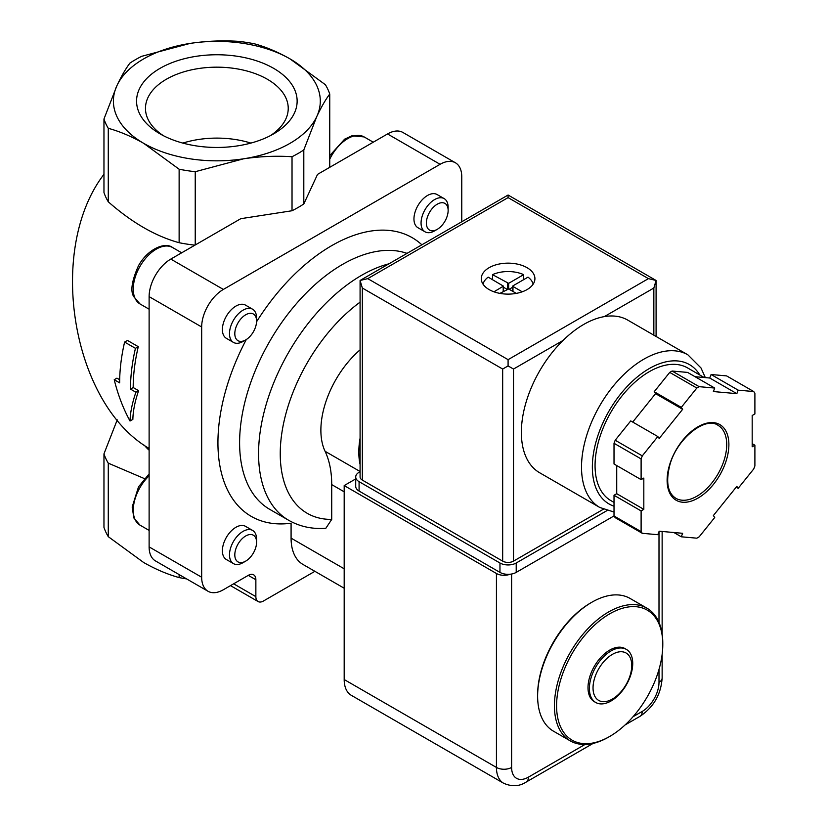 <?xml version="1.0" encoding="UTF-8"?>
<svg xmlns="http://www.w3.org/2000/svg" width="827" height="827" viewBox="0 0 827 827"><rect width="100%" height="100%" fill="white"/><g stroke="black" fill="none" stroke-linecap="round" stroke-linejoin="round"><path stroke-width="1.24" d="M631.745 665.549A27.363 15.796 -60 0 1 602.718 701.658A27.363 15.796 -60 0 1 602.718 662.954A27.363 15.796 -60 0 1 631.745 665.549M632.727 663.43A30.651 17.698 -60 0 1 619.351 694.277A30.651 17.698 -60 0 1 595.729 702.485A30.651 17.698 -60 0 1 595.729 667.1A30.651 17.698 -60 0 1 626.38 649.402A30.651 17.698 -60 0 1 632.727 663.43M595.729 702.485L594.355 701.699A30.651 17.698 -60 0 1 594.355 666.304A30.651 17.698 -60 0 1 625.016 648.606L626.38 649.402M662.789 644.502A75.092 43.355 -60 0 1 609.685 736.464A75.092 43.355 -60 0 1 556.581 705.813A75.092 43.355 -60 0 1 609.685 613.841A75.092 43.355 -60 0 1 662.789 644.502L662.789 643.241A76.632 44.244 -60 0 0 646.91 608.165L630.122 598.469A76.632 44.244 -60 0 0 591.801 602.263A76.632 44.244 -60 0 0 537.622 696.117A76.632 44.244 -60 0 0 553.49 731.192L570.289 740.889A76.632 44.244 -60 0 1 570.289 652.41A76.632 44.244 -60 0 1 646.91 608.165M609.685 736.464L608.6 737.095A76.632 44.244 -60 0 1 570.289 740.889M537.622 696.117L537.622 694.866A75.092 43.355 -60 0 1 590.716 602.893L591.801 602.263M130.025 421.026C130.263 412.611 132.217 403.007 135.897 392.225L130.48 389.103A157.089 90.691 -60 0 1 135.442 348.322L124.608 342.068A157.089 90.691 120 0 0 119.646 382.849L114.229 379.717C117.941 394.768 123.202 408.538 130.025 421.026L132.868 419.382C133.013 411.029 134.925 401.457 138.605 390.664L133.188 387.532A153.253 88.479 -60 0 1 138.285 346.678L127.451 340.424L124.608 342.068M108.275 128.309A114.943 66.356 180 0 1 103.964 119.005L103.964 192.505A114.943 66.356 180 0 0 108.275 201.798L108.275 128.309C119.822 131.483 131.638 136.496 143.702 143.34A103.447 59.73 180 0 1 116.927 85.646L103.964 119.005M190.076 43.417A103.447 59.73 180 0 1 289.998 58.872C277.934 52.039 266.118 47.025 254.571 43.841A114.943 66.356 180 0 0 238.476 41.35C222.546 40.316 206.409 40.999 190.076 43.417L141.686 56.319A114.943 66.356 180 0 0 129.891 63.131C125.632 68.827 121.3 76.332 116.927 85.646A103.447 59.73 180 0 1 190.076 43.417M149.118 448.451C71.722 403.462 46.343 249.403 103.964 174.301M135.442 348.322L138.285 346.678M114.229 379.717L116.938 378.156L119.677 379.738M135.897 392.225L138.605 390.664M130.48 389.103L133.188 387.532M144.384 478.595L108.275 463.161L108.275 536.661L143.702 562.536C155.765 569.379 167.581 574.393 179.128 577.577L179.128 574.589M108.275 536.661A114.943 66.356 180 0 1 103.964 527.368L103.964 453.868L117.238 419.868M179.128 169.215A114.943 66.356 180 0 0 195.234 171.706L243.624 158.794C259.936 156.396 276.073 155.703 292.024 156.727A114.943 66.356 180 0 0 303.809 149.925L316.772 116.566C321.145 107.262 325.466 99.757 329.746 94.04A114.943 66.356 180 0 0 325.425 84.747L289.998 58.872A103.447 59.73 180 0 1 316.772 116.566A103.447 59.73 180 0 1 243.624 158.794A103.447 59.73 180 0 1 143.702 143.34L179.128 169.215L179.128 242.714C155.517 236.222 131.906 222.587 108.275 201.798M273.623 68.331A80.291 46.353 180 0 1 273.623 133.881A80.291 46.353 180 0 1 160.076 133.881A80.291 46.353 180 0 1 160.076 68.331A80.291 46.353 180 0 1 273.623 68.331M108.275 463.161A114.943 66.356 180 0 1 103.964 453.868M194.903 245.164A114.943 66.356 180 0 1 179.128 242.714M195.234 171.706L195.234 244.978M329.746 94.04L329.746 167.323M186.623 578.91A114.943 66.356 180 0 1 179.128 577.577M292.024 156.727L292.024 210.751L240.791 218.679L170.796 259.089A30.651 17.698 120 0 0 149.118 296.624L149.118 546.895A30.651 17.698 120 0 0 155.466 560.923L208.032 591.274A30.651 17.698 120 0 0 223.352 589.754L248.276 575.365A10.73 6.192 120 0 1 253.641 574.827A10.73 6.192 120 0 1 255.863 579.737L255.863 596.639A10.73 6.192 120 0 0 258.086 601.549A10.73 6.192 120 0 0 263.451 601.012L314.891 571.312M303.809 149.925L303.809 203.949A114.943 66.356 180 0 1 292.024 210.751M461.766 221.77L461.766 176.813A30.651 17.698 120 0 0 455.419 162.785L402.852 132.434A30.651 17.698 120 0 0 387.532 133.953L317.537 174.373L303.809 203.949M455.419 162.785A30.651 17.698 120 0 0 440.088 164.304L223.352 289.429A30.651 17.698 120 0 0 201.674 326.975L201.674 577.236A30.651 17.698 120 0 0 208.032 591.274M388.928 263.823A145.593 84.054 -60 0 0 272.559 385.764A145.593 84.054 -60 0 0 288.726 520.317C299.932 526.644 312.306 529.301 325.848 528.267L331.72 519.408A130.263 75.205 -60 0 1 281.449 435.86A130.263 75.205 -60 0 1 360.086 302.155M360.086 471.514L325.083 451.304A114.943 66.367 -60 0 1 331.72 484.612L331.72 519.408M325.083 451.304A72.797 42.032 -60 0 1 360.086 349.842M360.086 438.207A72.797 42.032 120 0 0 360.086 464.526M444.182 198.625L437.08 194.531A19.155 11.061 120 0 0 422.318 199.669A19.155 11.061 120 0 0 413.955 218.948A19.155 11.061 120 0 0 417.924 227.714L425.026 231.808A19.155 11.061 -60 0 1 425.026 209.686A19.155 11.061 -60 0 1 444.182 198.625A19.155 11.061 -60 0 1 448.141 207.401L448.141 210.471A15.403 8.89 -60 0 1 437.256 229.327A15.403 8.89 -60 0 1 426.37 223.042A15.403 8.89 -60 0 1 437.256 204.186A15.403 8.89 -60 0 1 448.141 210.471M252.607 309.226L245.516 305.132A19.155 11.061 120 0 0 230.754 310.27A19.155 11.061 120 0 0 222.391 329.549A19.155 11.061 120 0 0 226.36 338.315L233.452 342.409A19.155 11.061 -60 0 1 233.452 320.287A19.155 11.061 -60 0 1 252.607 309.226A19.155 11.061 -60 0 1 256.577 318.002L256.577 321.072A15.403 8.89 -60 0 1 245.691 339.928A15.403 8.89 -60 0 1 234.806 333.643A15.403 8.89 -60 0 1 245.691 314.787A15.403 8.89 -60 0 1 256.577 321.072M252.607 530.438L245.516 526.334A19.155 11.061 120 0 0 230.754 531.472A19.155 11.061 120 0 0 222.391 550.751A19.155 11.061 120 0 0 226.36 559.517L233.452 563.611A19.155 11.061 -60 0 1 233.452 541.499A19.155 11.061 -60 0 1 252.607 530.438A19.155 11.061 -60 0 1 256.577 539.204L256.577 542.274A15.403 8.89 -60 0 1 245.691 561.13A15.403 8.89 -60 0 1 234.806 554.845A15.403 8.89 -60 0 1 245.691 535.989A15.403 8.89 -60 0 1 256.577 542.274M246.291 339.566A160.914 92.903 -60 0 0 291.083 523.212L291.083 538.139A57.466 33.183 120 0 0 302.982 564.448L344.187 588.224M163.415 135.7A71.38 41.216 180 0 1 145.469 108.378A71.38 41.216 180 0 1 189.538 70.305A71.38 41.216 180 0 1 267.328 79.237A71.38 41.216 180 0 1 288.23 108.378A71.38 41.216 180 0 1 270.284 135.7M182.819 143.092A71.38 41.216 180 0 1 250.881 143.092M245.691 561.13L243.035 562.67A19.155 11.061 -60 0 1 233.452 563.611M245.691 339.928L243.035 341.458A19.155 11.061 -60 0 1 233.452 342.409M437.256 229.327L434.599 230.857A19.155 11.061 -60 0 1 425.026 231.808M510.032 574.238A10.73 6.192 180 0 1 496.438 573.483L344.187 485.573L344.187 679.536A34.486 19.91 120 0 0 351.32 695.321L503.581 783.221C511.83 786.87 519.366 786.477 526.189 782.053A10.73 6.192 60 0 0 528.412 777.142A23.756 13.718 120 0 1 511.613 767.435L511.613 574.01M355.713 478.916L344.187 485.573M599.761 507.458A88.127 50.881 120 0 1 599.761 405.706A88.127 50.881 120 0 1 687.878 354.824L627.734 320.101A88.127 50.881 120 0 0 604.33 316.607A88.127 50.881 120 0 0 563.022 340.455A88.127 50.881 120 0 0 539.617 472.734L599.761 507.458L614.016 512.027M483.04 284.168A25.286 14.597 180 0 1 488.178 277.148L503.436 286.142L493.967 291.797M499.89 293.378L508.636 288.964L508.636 283.33L492.51 274.647A25.286 14.597 180 0 1 523.667 274.647L523.667 279.65M516.286 293.378L508.636 288.964M512.967 291.466L512.967 285.832L528.008 277.148A25.286 14.597 180 0 1 533.146 284.168M512.967 286.462L522.219 291.797M714.724 388.059L699.187 386.674A91.952 53.093 120 0 0 696.82 388.039L681.293 407.36L682.647 409.293L659.181 438.475L657.827 436.553L642.3 455.873A91.952 53.093 120 0 0 641.111 458.923L641.111 479.629L643.819 478.068L643.819 509.349L641.111 510.921L641.111 531.627A91.952 53.093 120 0 0 642.3 533.312L657.827 534.697L659.181 531.203L682.647 533.301L681.293 536.795L696.82 538.181A91.952 53.093 120 0 0 699.187 536.806L714.724 517.495L713.37 515.562L736.826 486.379L738.18 488.302L753.717 468.981A91.952 53.093 120 0 0 754.896 465.932L754.896 445.226L752.188 446.787L752.188 415.505L754.896 413.934L754.896 393.228A91.952 53.093 120 0 0 753.717 391.543L738.18 390.158L736.826 393.652L713.37 391.553L714.724 388.059L687.63 372.419L672.103 371.034L699.187 386.674M657.827 436.553L630.732 420.912L615.205 440.233A91.952 53.093 120 0 0 614.016 443.282L641.111 458.923M615.205 440.233L642.3 455.873M672.103 371.034A91.952 53.093 120 0 0 669.725 372.398L696.82 388.039M695.031 376.698L709.731 378.011L711.096 374.517L726.623 375.903L753.717 391.543M616.725 465.56L616.725 493.709L614.016 495.27L614.016 515.976A91.952 53.093 120 0 0 615.205 517.671L642.3 533.312M614.016 515.976L641.111 531.627M669.725 372.398L654.198 391.719L655.553 393.652L632.717 422.049M614.016 443.282L614.016 463.988L641.111 479.629M527.057 267.69A26.815 15.486 180 0 1 534.914 278.637A26.815 15.486 180 0 1 508.088 294.123A26.815 15.486 180 0 1 481.273 278.637A26.815 15.486 180 0 1 497.823 264.33A26.815 15.486 180 0 1 527.057 267.69M513.505 561.13L513.505 369.049L508.088 365.916L502.671 369.049L362.34 288.023L360.086 280.467L360.086 476.972A7.66 4.424 0 0 0 362.34 480.105L502.671 561.13A7.66 4.424 0 0 0 513.505 561.13L603.348 509.256M508.088 365.916L508.088 359.662L648.43 278.637L656.09 280.467L653.847 288.023L653.847 335.173M648.43 278.637L508.088 197.612L508.088 195.027L656.09 280.467L656.09 336.475M508.088 195.027L360.086 280.467L367.757 278.637L508.088 197.612M704.18 377.515L687.557 367.912A76.632 44.244 120 0 0 610.926 412.156A76.632 44.244 120 0 0 610.926 500.635L614.016 502.423M616.725 493.709L643.819 509.349M614.016 495.27L641.111 510.921M673.891 532.516L681.293 536.795M736.195 487.155L738.18 488.302M752.188 443.654L754.896 445.226M711.096 374.517L738.18 390.158M709.731 378.011L736.826 393.652M655.553 393.652L682.647 409.293M654.198 391.719L681.293 407.36M360.086 471.7L359.083 472.279A11.495 6.637 0 0 0 355.713 476.972A11.495 6.637 0 0 0 359.083 481.665L499.963 563.001A11.495 6.637 0 0 0 516.213 563.001L606.987 510.6M355.713 476.972L355.713 486.359A11.495 6.637 0 0 0 359.083 491.052L499.963 572.387A11.495 6.637 0 0 0 516.213 572.387L614.016 515.924M508.636 283.33L523.667 274.647M492.51 274.647L492.51 279.65M507.003 289.274L503.436 287.217M512.74 287.217L509.174 289.274M149.118 450.208A80.457 46.457 180 0 1 144.311 445.226M255.863 596.639L233.648 583.81M255.863 579.737L248.276 575.365M201.674 577.236L149.118 546.895M201.674 326.975L149.118 296.624M223.352 289.429L170.796 259.089M440.088 164.304L387.532 133.953M288.726 520.317L269.757 509.37A145.593 84.054 -60 0 1 265.912 348.167A145.593 84.054 -60 0 1 407.018 253.372M256.566 321.775A160.914 92.903 -60 0 1 421.863 244.802M344.187 491.807L331.72 484.612M344.187 568.79L291.083 538.139M149.118 530.407L140.001 525.145A32.563 18.804 -60 0 1 149.118 475.814M149.118 309.205L140.001 303.943A32.563 18.804 -60 0 1 140.001 266.335A32.563 18.804 -60 0 1 172.574 247.531L181.692 252.804M329.746 159.177A32.563 18.804 -60 0 1 364.138 136.931L373.256 142.203M658.995 669.446L658.995 682.347A23.756 13.718 120 0 1 642.197 711.447L633.048 716.72M584.989 744.476L528.412 777.142M658.995 622.442L658.995 531.689M344.187 679.536L496.438 767.435L496.438 573.483M511.613 767.435A10.73 6.192 180 0 1 496.438 767.435A34.486 19.91 120 0 0 503.581 783.221M642.197 711.447A10.73 6.192 60 0 1 639.974 716.358L625.067 724.959M658.995 682.347A10.73 6.192 0 0 0 662.138 677.975L662.138 654.446M728.887 444.595A43.676 25.213 120 0 0 682.564 440.46A43.676 25.213 120 0 0 682.564 502.227A43.676 25.213 120 0 0 728.887 444.595M508.088 359.662L367.757 278.637M362.34 288.023L362.34 480.105M502.671 369.049L502.671 561.13M604.33 316.607L653.847 288.023M513.505 369.049L563.022 340.455M699.818 374.993A80.457 46.457 120 0 0 613.055 404.475A80.457 46.457 120 0 0 614.016 506.196M726.726 444.595A42.146 24.334 120 0 0 717.991 425.305C705.648 416.012 676.496 438.527 669.684 465.642C665.683 482.213 667.73 493.099 675.845 498.299A42.146 24.334 120 0 0 708.326 487.01A42.146 24.334 120 0 0 726.726 444.595M359.083 491.052L359.083 481.665M499.963 572.387L499.963 563.001M516.213 572.387L516.213 563.001M503.209 291.466L503.209 286.462M507.551 288.964L507.551 283.33M258.086 601.549L230.506 585.619M140.001 525.145L133.891 518.033L132.175 507.023L138.512 486.886L149.118 473.902M140.001 303.943L133.891 296.831C130.149 291.424 131.689 281.035 138.512 265.674C148.188 248.338 165.514 241.815 172.574 247.531M329.746 155.683L344.652 139.143L351.94 135.783L364.138 136.931M593.062 743.442L526.189 782.053M662.138 633.958L662.138 531.472M639.974 716.358C653.64 707.188 661.031 694.391 662.138 677.975M687.878 354.824L700.996 367.963L705.338 377.619M503.436 291.331L503.436 286.142M512.74 291.331L512.74 286.142"/></g></svg>
